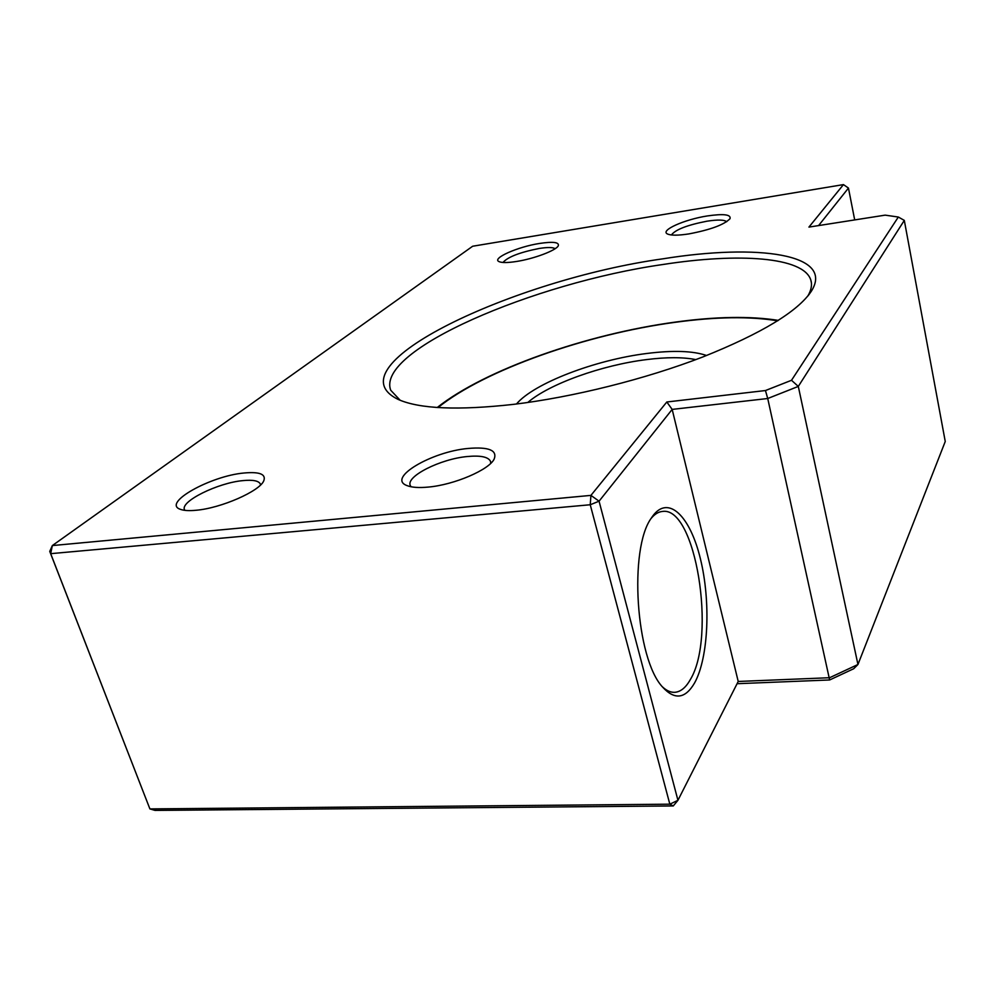 <?xml version="1.0" encoding="UTF-8"?>
<svg xmlns="http://www.w3.org/2000/svg" width="995" height="995" viewBox="0 0 995 995"><rect width="100%" height="100%" fill="white"/><g stroke="black" fill="none" stroke-linecap="round" stroke-linejoin="round"><path stroke-width="1.49" d="M513.395 404.38C457.974 410.537 419.616 408.908 398.323 399.492C329.134 366.16 514.34 279.396 663.217 258.775C757.63 243.564 834.817 253.837 811.422 291.112C797.978 311.41 761.772 333.362 702.818 356.969C645.382 379.132 573.108 397.192 513.395 404.38M807.803 296.1C811.298 290.105 812.306 284.744 810.813 280.03C803.587 256.834 738.638 252.693 662.869 264.508C534.141 282.916 375.65 350.228 390.724 390.239L400.189 400.288M688.789 233.924C678.043 235.554 670.928 235.566 667.471 233.974C659.697 230.504 684.398 219.472 707.271 215.952C723.589 213.577 731.176 214.485 730.019 218.701C724.173 224.733 710.418 229.808 688.789 233.924M726.698 221.723C724.348 219.721 717.793 219.534 707.022 221.188C687.309 225.019 675.443 229.609 671.389 234.969M516.355 261.498C507.624 262.842 501.841 262.879 499.03 261.623C491.356 258.439 517.736 246.772 539.613 243.439C553.083 241.437 559.302 242.208 558.294 245.74C556.367 250.354 533.967 258.824 516.355 261.498M555.098 248.713C553.009 247.233 547.685 247.146 539.153 248.476C519.8 252.32 507.748 256.984 502.985 262.469M428.323 487.077C418.746 487.973 411.594 487.463 406.855 485.535C386.657 478.06 431.606 451.655 468.048 448.459C488.781 446.705 497.488 450.25 494.167 459.081C489.067 469.851 454.267 484.814 428.323 487.077M490.722 463.371L490.485 461.257C488.184 456.854 480.411 455.275 467.19 456.543C440.486 458.956 405.587 476.431 410.301 485.548L411.047 486.766M196.139 510.261C189.137 510.933 183.901 510.622 180.418 509.34C161.501 503.196 210.716 475.846 244.098 472.998C259.658 471.593 266.225 474.205 263.774 480.834C259.67 491.182 221.089 508.171 196.139 510.261M260.541 484.988L260.292 483.918C258.576 480.747 252.767 479.64 242.867 480.622C217.905 482.786 179.697 501.617 184.572 509.826L184.871 510.348M652.596 516.231C668.317 494.353 690.169 516.144 700.405 558.817C710.853 601.216 708.627 657.409 694.684 682.769C685.406 698.838 674.709 700.293 662.633 687.122C635.693 658.777 628.653 548.419 651.414 517.972L652.596 516.231M662.322 686.749C666.439 690.617 670.518 692.47 674.585 692.321C680.53 691.948 685.766 687.719 690.306 679.622C716.649 636.713 695.617 505.957 662.459 511.442C658.466 511.803 654.698 514.116 651.153 518.383M52.337 545.571L590.93 495.386L666.812 401.992L765.453 390.537L791.51 380.289L898.323 217.034L885.152 215.144L808.935 227.096L843.461 184.597L472.662 246.238L52.337 545.571L50.683 553.668L149.897 808.91L669.834 804.184L590.234 504.751L50.683 553.668L49.75 551.404L52.337 545.571M829.643 679.971L767.73 398.51L672.172 409.405L599.065 501.194L677.943 800.303L738.215 681.463L829.619 677.719L857.951 664.498L945.25 441.494L904.306 220.392L798.301 386.421L857.951 664.498L853.722 668.715L829.643 679.971L737.084 683.702M673.267 805.938L677.943 800.303L669.834 804.184L673.267 805.938L154.996 810.403L149.897 808.91L49.75 551.404M854.693 219.92L848.461 188.067L818.574 225.591M666.812 401.992L672.172 409.405L738.215 681.463M791.51 380.289L798.301 386.421L767.73 398.51L765.453 390.537M898.323 217.034L904.306 220.392M590.93 495.386L590.234 504.751L599.065 501.194L590.93 495.386M843.461 184.597L848.461 188.067M516.48 403.995C533.967 383.199 595.383 359.854 646.738 353.486C672.981 350.178 692.93 350.837 706.574 355.501M695.853 359.605C682.993 357.068 666.501 357.068 646.364 359.618C601.925 365.115 549.165 383.933 527.798 402.478M777.68 320.813C749.932 316.248 715.679 316.758 674.908 322.343C586.826 334.196 484.664 369.941 438.049 407.54M778.364 320.378C750.093 315.962 715.741 316.534 675.331 322.094C587.062 334.046 485.336 369.394 437.253 407.49M810.813 280.03L811.398 282.816M490.684 461.966L490.485 461.257M263.252 481.767L263.774 480.834M493.396 460.324L494.167 459.081M808.562 295.154L811.422 291.112"/></g></svg>

